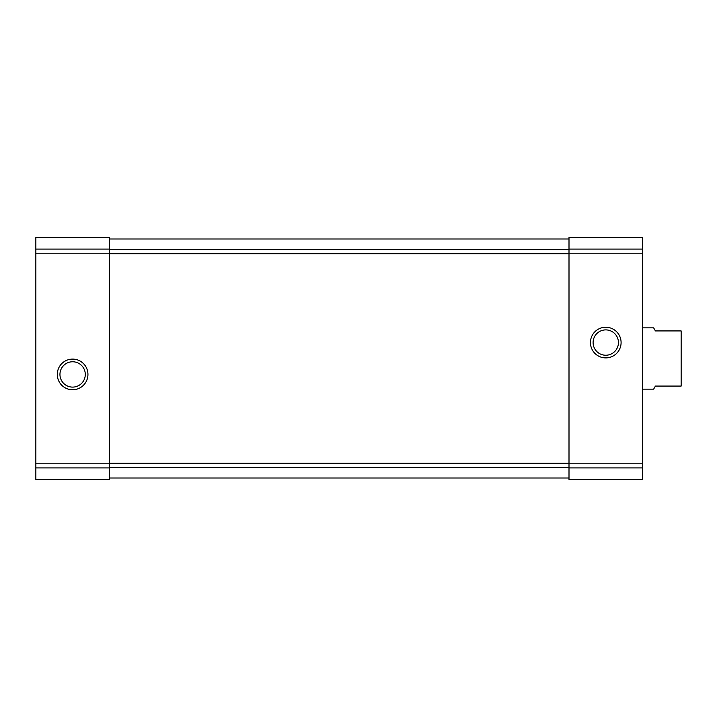 <?xml version="1.0" encoding="UTF-8"?>
<svg xmlns="http://www.w3.org/2000/svg" width="717" height="717" viewBox="0 0 717 717"><rect width="100%" height="100%" fill="white"/><g stroke="black" fill="none" stroke-linecap="round" stroke-linejoin="round"><path stroke-width="1.08" d="M35.85 467.905L35.85 237.47L109.387 237.47L35.85 237.47L109.387 237.47L109.387 479.53L35.85 479.53L35.85 467.905L109.387 467.905M57.297 374.435A15.317 15.317 0 0 0 80.277 387.7A15.317 15.317 0 0 0 80.277 361.162A15.317 15.317 0 0 0 57.297 374.435M569.002 467.905L569.002 237.47L642.54 237.47L569.002 237.47L642.54 237.47L642.54 479.53L569.002 479.53L569.002 467.905L642.54 467.905M590.449 342.565A15.317 15.317 0 0 0 613.429 355.838A15.317 15.317 0 0 0 613.429 329.3A15.317 15.317 0 0 0 590.449 342.565M109.387 477.997L569.002 477.997M109.387 239.003L569.002 239.003M593.102 342.565A12.664 12.664 0 0 0 612.103 353.535A12.664 12.664 0 0 0 612.103 331.595A12.664 12.664 0 0 0 593.102 342.565M59.95 374.435A12.664 12.664 0 0 0 78.951 385.405A12.664 12.664 0 0 0 78.951 363.465A12.664 12.664 0 0 0 59.95 374.435M642.54 389.143L653.644 389.143L655.41 386.078L681.15 386.078L681.15 330.922L655.41 330.922L653.644 327.857L642.54 327.857M35.85 249.095L109.387 249.095M35.85 253.2L109.387 253.2M35.85 463.8L109.387 463.8M569.002 249.095L642.54 249.095M569.002 253.2L642.54 253.2M569.002 463.8L642.54 463.8M109.387 467.412L569.002 467.412M109.387 463.236L569.002 463.236M109.387 253.764L569.002 253.764M109.387 249.588L569.002 249.588"/></g></svg>
